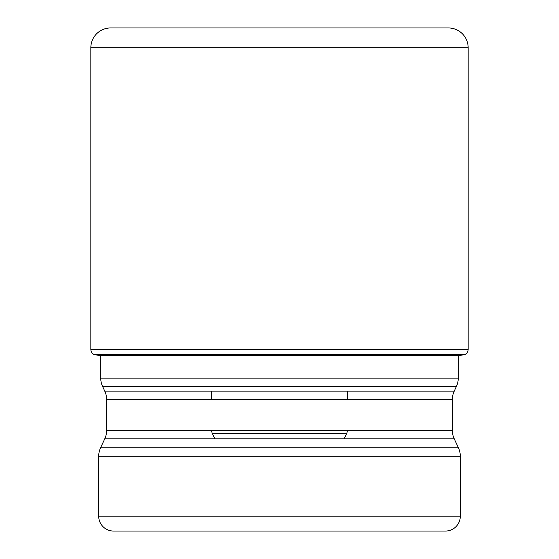 <?xml version="1.0" encoding="UTF-8"?>
<svg xmlns="http://www.w3.org/2000/svg" width="559" height="559" viewBox="0 0 559 559"><rect width="100%" height="100%" fill="white"/><g stroke="black" fill="none" stroke-linecap="round" stroke-linejoin="round"><path stroke-width="0.84" d="M468.162 47.76L90.837 47.76L90.837 349.284A5.939 5.939 0 0 0 93.514 354.245L465.486 354.245A5.939 5.939 0 0 0 468.162 349.284L468.162 47.76A19.81 19.81 0 0 0 448.353 27.95L110.647 27.95A19.81 19.81 0 0 0 90.837 47.76A19.81 19.81 0 0 1 110.647 27.95L448.353 27.95M456.403 386.479L102.597 386.479L104.764 391.125L454.236 391.125L456.403 386.479A19.81 19.81 0 0 0 458.261 378.108L458.317 355.727A876.016 876.016 0 0 0 465.074 354.511M100.683 355.727A876.016 876.016 0 0 1 93.926 354.511L100.683 355.727L458.317 355.727M465.486 354.245L93.514 354.245A5.939 5.939 0 0 1 90.837 349.284L468.162 349.284M100.739 355.727L100.739 378.108L458.261 378.108M102.597 386.479L102.597 386.479A19.81 19.81 0 0 1 100.739 378.108M454.236 391.125L454.236 391.125A19.81 19.81 0 0 0 452.378 399.496L452.378 430.437A19.81 19.81 0 0 0 454.236 438.808L458.45 447.843A19.81 19.81 0 0 1 460.302 456.214L460.302 516.195A14.855 14.855 0 0 1 445.446 531.05L113.554 531.05A14.855 14.855 0 0 1 98.698 516.195L460.302 516.195M104.764 391.125A19.81 19.81 0 0 1 106.622 399.496L106.622 430.437A19.81 19.81 0 0 1 104.764 438.808L100.55 447.843A19.81 19.81 0 0 0 98.698 456.214L98.698 516.195M355.265 531.05L203.735 531.05L355.265 531.05M214.831 438.808L212.406 433.609A7.924 7.924 0 0 1 211.665 430.437M344.169 438.808L346.594 433.609A7.924 7.924 0 0 0 347.335 430.437M347.342 399.496L347.342 391.125M211.658 399.496L211.658 391.125M212.406 433.609L346.594 433.609L212.406 433.609M93.514 354.245L93.926 354.511M90.837 47.76L90.837 349.284M452.378 399.496L106.622 399.496M106.622 430.437L452.378 430.437M454.236 438.808L104.764 438.808M100.55 447.843L458.45 447.843M460.302 456.214L98.698 456.214"/></g></svg>
